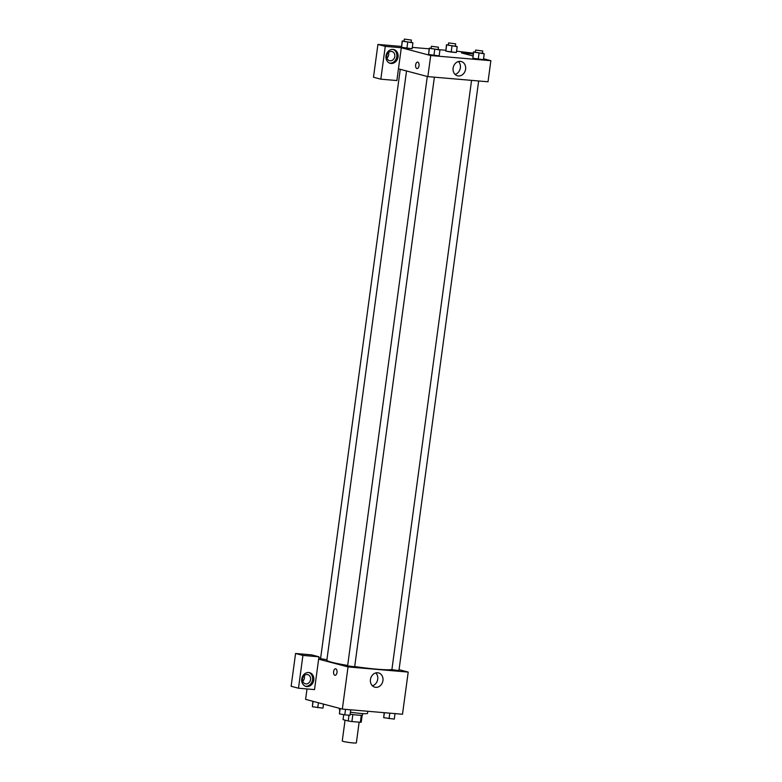 <?xml version="1.0" encoding="UTF-8"?>
<svg xmlns="http://www.w3.org/2000/svg" width="782" height="782" viewBox="0 0 782 782"><rect width="100%" height="100%" fill="white"/><g stroke="black" fill="none" stroke-linecap="round" stroke-linejoin="round"><path stroke-width="1.17" d="M345.067 720.154L342.252 740.994A7.116 0.557 7.7 0 0 349.222 742.499A7.116 0.557 7.7 0 0 356.348 742.9L359.143 722.177M361.294 715.305L360.346 722.275L351.91 721.551A9.179 0.714 7.7 0 1 348.205 720.984L343.054 719.626L343.718 714.66M360.346 722.275A9.179 0.714 7.7 0 0 361.245 722.109L362.174 715.247M362.701 713.585L362.496 715.11A9.482 0.743 -172.3 0 1 350.15 714.152M352.858 714.553L351.91 721.551M348.987 715.207L348.205 720.984M339.486 708.336L339.32 709.587A14.223 1.114 7.7 0 0 339.75 709.929M350.424 712.187A14.223 1.114 7.7 0 0 367.511 713.399L367.804 711.268M399.064 669.666L408.204 672.09L402.495 714.249L342.34 709.088L305.596 699.372L307.003 688.952M336.983 672.491A3.265 1.72 94.9 0 1 335.019 675.296A3.265 1.72 94.9 0 1 333.582 671.894A3.265 1.72 94.9 0 1 335.576 668.796A3.265 1.72 94.9 0 1 336.983 672.491M314.53 689.597L318.958 656.802L302.917 655.424L298.489 688.219L314.53 689.597M408.204 672.09L348.039 666.919L342.34 709.088M348.039 666.919L318.645 659.148M335.576 668.796A3.265 1.72 -85.1 0 0 333.582 671.894A3.265 1.72 -85.1 0 0 335.019 675.296M306.827 686.567A7.116 6.012 -75.2 0 1 305.958 686.42A7.116 6.012 -75.2 0 1 301.96 678.004A7.116 6.012 -75.2 0 1 309.594 672.667A7.116 6.012 -75.2 0 1 313.699 680.575A7.116 6.012 -75.2 0 1 306.827 686.567M305.351 686.215A7.116 6.012 104.8 0 0 305.596 686.244A7.116 6.012 104.8 0 0 312.399 680.614A7.116 6.012 104.8 0 0 308.968 672.54M302.536 678.874A4.741 4.008 -75.2 0 1 307.756 674.631A4.741 4.008 -75.2 0 1 310.562 679.558A4.741 4.008 -75.2 0 1 305.332 683.8A4.741 4.008 -75.2 0 1 302.536 678.874M304.227 675.599A4.741 4.008 -75.2 0 1 304.433 677.945A4.741 4.008 -75.2 0 1 302.742 681.22M298.489 688.219L291.139 686.283L295.567 653.488L302.917 655.424M318.958 656.802L311.607 654.857L295.567 653.488M370.453 679.509A7.38 6.236 -75.2 0 1 378.586 672.911A7.38 6.236 -75.2 0 1 382.73 681.64A7.38 6.236 -75.2 0 1 374.813 687.183A7.38 6.236 -75.2 0 1 370.453 679.509M372.379 685.785A7.38 6.236 104.8 0 0 377.501 680.252A7.38 6.236 104.8 0 0 375.78 672.921M318.821 657.848L320.659 658.004M400.247 69.315L320.561 658.688L326.915 659.715M427.295 76.46L347.609 665.844L354.657 666.802L434.381 77.174M471.556 80.36L391.89 669.646L398.937 670.594L478.652 80.976M406.523 70.966L326.856 660.194A33.196 2.59 7.7 0 0 347.658 665.453M354.686 666.547A33.196 2.59 7.7 0 0 391.899 669.519M483.559 58.758L490.861 60.693L488.017 81.778L427.852 76.616L398.458 68.836L396.875 80.546L380.834 79.178L385.262 46.382L401.313 47.751L398.458 68.836M386.992 58.112A4.741 4.008 104.8 0 0 388.683 54.838A4.741 4.008 104.8 0 0 388.478 52.492M380.834 79.178L373.483 77.232L377.921 44.437L401.44 46.451M473.335 53.186L456.571 51.182M445.72 50.253L439.865 49.755M429.132 48.826L412.29 47.389M394.802 56.46A4.741 4.008 -75.2 0 1 389.583 60.693A4.741 4.008 -75.2 0 1 386.787 55.766A4.741 4.008 -75.2 0 1 392.007 51.524A4.741 4.008 -75.2 0 1 394.802 56.46M389.602 63.117A7.116 6.012 104.8 0 0 389.847 63.137A7.116 6.012 104.8 0 0 396.64 57.506A7.116 6.012 104.8 0 0 393.219 49.432M391.068 63.459A7.116 6.012 -75.2 0 1 390.198 63.313A7.116 6.012 -75.2 0 1 386.21 54.896A7.116 6.012 -75.2 0 1 393.835 49.559A7.116 6.012 -75.2 0 1 397.95 57.467A7.116 6.012 -75.2 0 1 391.068 63.459M473.237 53.929L461.468 52.922L472.954 55.952M385.262 46.382L377.921 44.437M411.107 42.072L412.906 42.873L412.114 48.728L406.904 48.279L401.537 47.331L402.183 40.967L404.059 41.123M438.155 49.227L439.943 50.028L439.152 55.884L433.942 55.434L428.585 54.486L429.23 48.122L431.107 48.279M482.435 53.029L484.224 53.821L483.432 59.676L478.222 59.237L472.856 58.279L473.501 51.915L475.378 52.081M455.388 45.874L457.177 46.676L456.385 52.531L451.175 52.081L445.818 51.123L446.463 44.77L448.34 44.926M490.861 60.693L430.706 55.532L401.313 47.751M453.12 68.112A7.38 6.236 -75.2 0 1 461.243 61.514A7.38 6.236 -75.2 0 1 465.388 70.243A7.38 6.236 -75.2 0 1 457.47 75.786A7.38 6.236 -75.2 0 1 453.12 68.112M430.706 55.532L427.852 76.616M455.046 74.388A7.38 6.236 104.8 0 0 460.158 68.865A7.38 6.236 104.8 0 0 458.447 61.534M419.015 65.786A3.265 1.72 94.9 0 1 417.05 68.581A3.265 1.72 94.9 0 1 415.613 65.189A3.265 1.72 94.9 0 1 417.608 62.091A3.265 1.72 94.9 0 1 419.015 65.786M417.608 62.091A3.265 1.72 -85.1 0 0 415.613 65.189A3.265 1.72 -85.1 0 0 417.05 68.581M484.224 53.821L473.501 51.915M475.661 50.058L475.339 52.394L482.386 53.352L482.709 51.006L475.661 50.058L482.709 51.006M473.657 52.423L472.866 58.279L483.432 59.676M479.014 53.381L478.222 59.237M439.943 50.028L429.23 48.122M431.381 46.255L431.058 48.592L438.115 49.549L438.428 47.203L431.381 46.255L438.428 47.203M429.377 48.621L428.585 54.486L439.152 55.884M434.733 49.579L433.942 55.434M457.177 46.676L446.463 44.77M448.614 42.902L448.291 45.239L455.349 46.197L455.662 43.851L448.614 42.902L455.662 43.851M446.61 45.268L445.818 51.123L456.385 52.531M451.967 46.226L451.175 52.081M412.906 42.873L402.183 40.967M404.333 39.1L404.02 41.446L411.068 42.394L411.381 40.058L404.333 39.1L411.381 40.058M402.329 41.475L401.537 47.331L412.114 48.728M407.696 42.423L406.904 48.279M395.018 713.604L394.275 719.098L383.708 717.69L384.167 712.676M384.382 712.695L383.708 717.69M389.807 713.164L389.065 718.648M350.747 709.812L350.004 715.295L344.794 714.846L339.427 713.898L339.945 708.453M340.16 708.512L339.427 713.898M345.536 709.362L344.794 714.846M323.504 704.103L322.956 708.14L312.38 706.742L312.898 701.298M313.113 701.356L312.38 706.742M318.411 702.754L317.746 707.69"/></g></svg>
